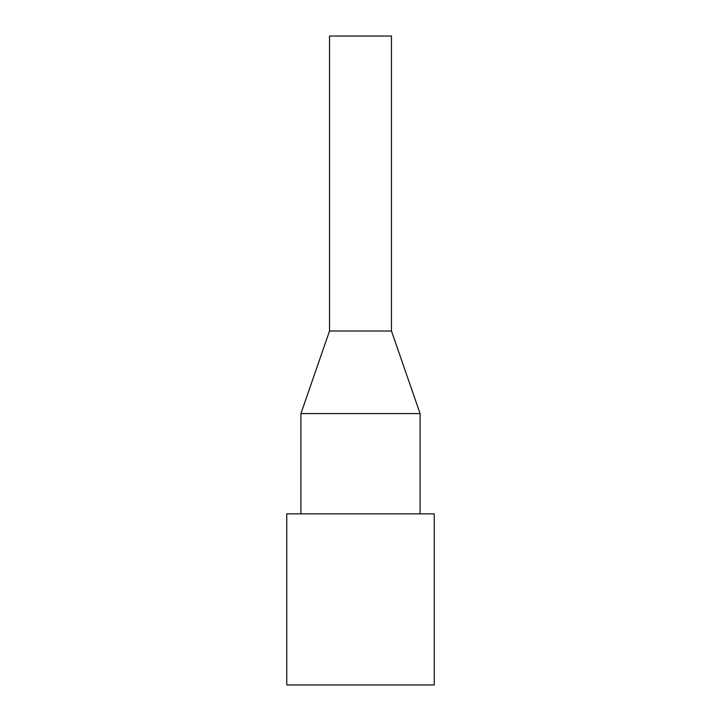<?xml version="1.0" encoding="UTF-8"?>
<svg xmlns="http://www.w3.org/2000/svg" width="721" height="721" viewBox="0 0 721 721"><rect width="100%" height="100%" fill="white"/><g stroke="black" fill="none" stroke-linecap="round" stroke-linejoin="round"><path stroke-width="1.08" d="M286.76 684.95L434.24 684.95L434.24 513.875L286.76 513.875L286.76 684.95M391.467 36.05L329.533 36.05L329.533 331.002L391.467 331.002L391.467 36.05M391.467 331.002L420.082 413.593L300.918 413.593L329.533 331.002M300.918 513.875L300.918 413.593M420.082 513.875L420.082 413.593"/></g></svg>
